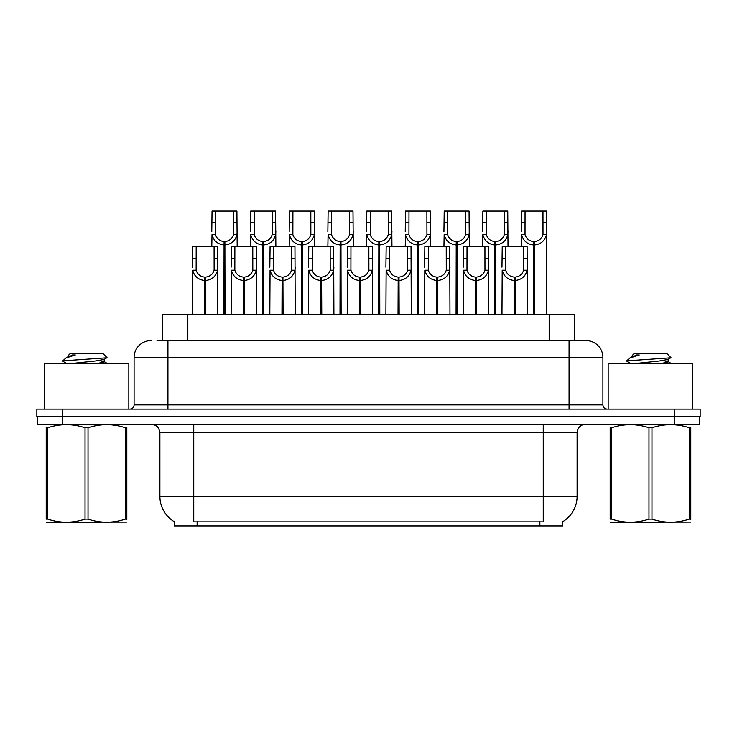 <?xml version="1.0" encoding="UTF-8"?>
<svg xmlns="http://www.w3.org/2000/svg" width="737" height="737" viewBox="0 0 737 737"><rect width="100%" height="100%" fill="white"/><g stroke="black" fill="none" stroke-linecap="round" stroke-linejoin="round"><path stroke-width="1.11" d="M162.453 340.577L162.453 314.34L574.547 314.34L574.547 340.577M562.718 521.685L562.718 525.905L174.282 525.905L174.282 521.685M174.531 521.833A29.618 29.618 0 0 1 159.892 496.287L193.748 496.287L193.748 521.833L543.252 521.833L543.252 496.287L577.108 496.287L577.108 432.812A8.466 8.466 0 0 1 585.565 424.355M159.892 496.287L159.892 432.812C159.395 427.672 156.576 424.853 151.435 424.355M562.469 521.833A29.618 29.618 0 0 0 577.108 496.287M62.581 424.355L699.809 424.355L699.809 416.737L37.191 416.737L37.191 424.355L62.581 424.355L62.581 416.737M157.414 340.577L585.731 340.577M157.027 340.577L167.935 340.577L167.935 357.5L134.088 357.5L134.088 404.889A4.229 4.229 0 0 1 129.85 409.118M151.011 340.577A16.923 16.923 0 0 0 134.088 357.5M585.989 340.577A16.923 16.923 0 0 1 602.912 357.5L602.912 404.889C603.161 407.46 604.58 408.869 607.15 409.118M62.24 409.118L36.85 409.118L36.85 416.737L62.24 416.737L62.24 409.118L674.76 409.118L674.76 416.737L700.15 416.737L700.15 409.118L674.76 409.118M700.15 409.118L700.15 416.737M514.113 314.34L514.26 277.103C509.912 276.651 507.056 274.357 505.674 270.212L505.711 246.637L527.102 246.637L527.36 314.34M514.113 280.493C507.802 279.774 503.832 276.347 502.201 270.212L501.971 314.34M501.971 267.181L502.229 246.637L505.711 246.637M515.071 314.34L515.071 277.103C519.419 276.651 522.275 274.357 523.657 270.212L523.62 246.637M515.071 277.103L515.218 314.34M514.26 277.103L514.26 314.34M527.36 267.181L527.13 270.212C525.499 276.347 521.529 279.774 515.218 280.493M533.459 314.34L533.606 241.561C529.258 241.11 526.402 238.816 525.02 234.67L525.057 211.095L546.449 211.095L546.707 314.34M533.459 244.942C527.148 244.233 523.178 240.806 521.547 234.67L521.317 246.637M521.317 231.639L521.575 211.095L525.057 211.095M534.417 314.34L534.417 241.561C538.765 241.11 541.621 238.816 543.003 234.67L542.966 211.095M534.417 241.561L534.565 314.34M533.606 241.561L533.606 314.34M546.707 231.639L546.476 234.67C544.846 240.806 540.875 244.233 534.565 244.942M128.837 409.118L128.837 363.424L44.211 363.424L44.211 409.118M126.828 522.072L46.219 522.211M126.828 519.649L126.828 519.097C126.828 523.196 126.828 523.196 126.828 519.097L125.327 519.097L125.327 427.773C112.945 423.674 100.508 423.674 88.025 427.773L85.031 427.773C72.641 423.674 60.204 423.674 47.721 427.773L46.219 427.773C46.219 423.674 46.219 423.674 46.219 427.773L46.219 427.22M88.025 427.773L88.025 519.097C100.407 523.196 112.844 523.196 125.327 519.097M88.025 519.097L85.031 519.097L85.031 427.773M126.828 427.22L126.828 427.773C126.828 423.674 126.828 423.674 126.828 427.773L125.327 427.773M126.828 424.752L126.303 424.355M66.514 363.424L63.05 361.406L63.502 360.817L62.885 361.213M72.493 363.424L95.441 360.992L104.12 359.453L107.031 357.648L102.646 353.272L70.402 353.272L68.956 354.976M106.976 357.795L63.502 360.817M62.885 360.789L65.777 358.09L75.294 354.976L72.512 354.976M46.753 424.355L46.219 424.798M126.828 427.773L126.828 519.097M47.721 427.773L47.721 519.097L46.219 519.097L46.219 427.773M47.721 519.097C60.102 523.196 72.539 523.196 85.031 519.097M46.219 519.097C46.219 523.196 46.219 523.196 46.219 519.097M104.12 359.453L104.35 361.885L99.246 360.54M97.735 363.424L104.35 361.885M65.777 358.09L68.928 356.247L75.294 354.976M692.789 409.118L692.789 363.424L608.163 363.424L608.163 409.118M690.781 522.072L610.172 522.211M690.781 519.649L690.781 519.097C690.781 523.196 690.781 523.196 690.781 519.097L689.279 519.097L689.279 427.773C676.898 423.674 664.461 423.674 651.969 427.773L648.975 427.773C636.593 423.674 624.156 423.674 611.673 427.773L610.172 427.773C610.172 423.674 610.172 423.674 610.172 427.773L610.172 427.22M651.969 427.773L651.969 519.097C664.359 523.196 676.796 523.196 689.279 519.097M651.969 519.097L648.975 519.097L648.975 427.773M690.781 427.22L690.781 427.773C690.781 423.674 690.781 423.674 690.781 427.773L689.279 427.773M690.781 424.752L690.247 424.355M630.467 363.424L627.003 361.406L627.445 360.817L626.828 361.213M636.446 363.424L659.385 360.992L668.072 359.453L670.974 357.648L666.598 353.272L634.354 353.272L632.908 354.976M670.919 357.795L627.445 360.817M626.828 360.789L629.73 358.09L639.246 354.976L636.464 354.976M610.697 424.355L610.172 424.798M690.781 427.773L690.781 519.097M611.673 427.773L611.673 519.097L610.172 519.097L610.172 427.773M611.673 519.097C624.055 523.196 636.492 523.196 648.975 519.097M610.172 519.097C610.172 523.196 610.172 523.196 610.172 519.097M668.072 359.453L668.302 361.885L663.199 360.54M661.679 363.424L668.302 361.885M629.73 358.09L632.88 356.247L639.246 354.976M475.42 314.34L475.568 277.103C471.229 276.651 468.363 274.357 466.982 270.212L467.018 246.637L488.41 246.637L488.668 314.34M475.42 280.493C469.11 279.774 465.139 276.347 463.509 270.212L463.278 314.34M463.278 267.181L463.536 246.637L467.018 246.637M476.378 314.34L476.378 277.103C480.727 276.651 483.592 274.357 484.964 270.212L484.928 246.637M476.378 277.103L476.526 314.34M475.568 277.103L475.568 314.34M488.668 267.181L488.438 270.212C486.807 276.347 482.836 279.774 476.526 280.493M436.728 314.34L436.875 277.103C432.536 276.651 429.671 274.357 428.289 270.212L428.335 246.637L449.717 246.637L449.975 314.34M436.728 280.493C430.426 279.774 426.456 276.347 424.816 270.212L424.586 314.34M424.586 267.181L424.853 246.637L428.335 246.637M437.686 314.34L437.686 277.103C442.034 276.651 444.899 274.357 446.281 270.212L446.235 246.637M437.686 277.103L437.833 314.34M436.875 277.103L436.875 314.34M449.975 267.181L449.745 270.212C448.114 276.347 444.144 279.774 437.833 280.493M398.035 314.34L398.183 277.103C393.844 276.651 390.978 274.357 389.597 270.212L389.643 246.637L411.025 246.637L411.283 314.34M398.035 280.493C391.734 279.774 387.763 276.347 386.133 270.212L385.902 314.34M385.902 267.181L386.16 246.637L389.643 246.637M399.003 314.34L399.003 277.103C403.342 276.651 406.207 274.357 407.589 270.212L407.543 246.637M399.003 277.103L399.15 314.34M398.183 277.103L398.183 314.34M411.283 267.181L411.053 270.212C409.422 276.347 405.451 279.774 399.15 280.493M359.352 314.34L359.499 277.103C355.151 276.651 352.286 274.357 350.913 270.212L350.95 246.637L372.332 246.637L372.6 314.34M359.352 280.493C353.041 279.774 349.071 276.347 347.44 270.212L347.21 314.34M347.21 267.181L347.468 246.637L350.95 246.637M360.31 314.34L360.31 277.103C364.649 276.651 367.514 274.357 368.896 270.212L368.85 246.637M360.31 277.103L360.457 314.34M359.499 277.103L359.499 314.34M372.6 267.181L372.369 270.212C370.739 276.347 366.768 279.774 360.457 280.493M494.767 314.34L494.914 241.561C490.566 241.11 487.71 238.816 486.328 234.67L486.365 211.095L507.756 211.095L508.014 246.637M494.767 244.942C488.456 244.233 484.485 240.806 482.855 234.67L482.624 246.637M482.624 231.639L482.882 211.095L486.365 211.095M495.725 314.34L495.725 241.561C500.073 241.11 502.938 238.816 504.311 234.67L504.274 211.095M495.725 241.561L495.872 314.34M494.914 241.561L494.914 314.34M508.014 231.639L507.784 234.67C506.153 240.806 502.183 244.233 495.872 244.942M456.074 314.34L456.221 241.561C451.882 241.11 449.017 238.816 447.635 234.67L447.681 211.095L469.064 211.095L469.322 246.637M456.074 244.942C449.763 244.233 445.793 240.806 444.162 234.67L443.932 246.637M443.932 231.639L444.199 211.095L447.681 211.095M457.032 314.34L457.032 241.561C461.38 241.11 464.246 238.816 465.618 234.67L465.581 211.095M457.032 241.561L457.18 314.34M456.221 241.561L456.221 314.34M469.322 231.639L469.091 234.67C467.461 240.806 463.49 244.233 457.18 244.942M417.382 314.34L417.529 241.561C413.19 241.11 410.325 238.816 408.943 234.67L408.989 211.095L430.371 211.095L430.629 246.637M417.382 244.942C411.08 244.233 407.11 240.806 405.479 234.67L405.249 246.637M405.249 231.639L405.507 211.095L408.989 211.095M418.349 314.34L418.349 241.561C422.688 241.11 425.553 238.816 426.935 234.67L426.889 211.095M418.349 241.561L418.496 314.34M417.529 241.561L417.529 314.34M430.629 231.639L430.399 234.67C428.768 240.806 424.798 244.233 418.496 244.942M378.698 314.34L378.846 241.561C374.497 241.11 371.632 238.816 370.26 234.67L370.296 211.095L391.679 211.095L391.946 246.637M378.698 244.942C372.388 244.233 368.417 240.806 366.786 234.67L366.556 246.637M366.556 231.639L366.814 211.095L370.296 211.095M379.656 314.34L379.656 241.561C383.995 241.11 386.861 238.816 388.242 234.67L388.196 211.095M379.656 241.561L379.804 314.34M378.846 241.561L378.846 314.34M391.946 231.639L391.716 234.67C390.076 240.806 386.114 244.233 379.804 244.942M320.659 314.34L320.807 277.103C316.459 276.651 313.594 274.357 312.221 270.212L312.258 246.637L333.649 246.637L333.907 314.34M320.659 280.493C314.349 279.774 310.378 276.347 308.748 270.212L308.517 314.34M308.517 267.181L308.775 246.637L312.258 246.637M321.618 314.34L321.618 277.103C325.966 276.651 328.822 274.357 330.204 270.212L330.167 246.637M321.618 277.103L321.765 314.34M320.807 277.103L320.807 314.34M333.907 267.181L333.677 270.212C332.046 276.347 328.076 279.774 321.765 280.493M281.967 314.34L282.114 277.103C277.766 276.651 274.91 274.357 273.528 270.212L273.565 246.637L294.957 246.637L295.215 314.34M281.967 280.493C275.656 279.774 271.686 276.347 270.055 270.212L269.825 314.34M269.825 267.181L270.083 246.637L273.565 246.637M282.925 314.34L282.925 277.103C287.273 276.651 290.129 274.357 291.511 270.212L291.474 246.637M282.925 277.103L283.072 314.34M282.114 277.103L282.114 314.34M295.215 267.181L294.984 270.212C293.354 276.347 289.383 279.774 283.072 280.493M243.274 314.34L243.422 277.103C239.074 276.651 236.218 274.357 234.836 270.212L234.873 246.637L256.264 246.637L256.522 314.34M243.274 280.493C236.964 279.774 232.993 276.347 231.363 270.212L231.132 314.34M231.132 267.181L231.39 246.637L234.873 246.637M244.233 314.34L244.233 277.103C248.581 276.651 251.446 274.357 252.819 270.212L252.782 246.637M244.233 277.103L244.38 314.34M243.422 277.103L243.422 314.34M256.522 267.181L256.292 270.212C254.661 276.347 250.691 279.774 244.38 280.493M204.582 314.34L204.729 277.103C200.39 276.651 197.525 274.357 196.143 270.212L196.189 246.637L217.572 246.637L217.83 314.34M204.582 280.493C198.271 279.774 194.301 276.347 192.67 270.212L192.44 314.34M192.44 267.181L192.707 246.637L196.189 246.637M205.54 314.34L205.54 277.103C209.888 276.651 212.753 274.357 214.126 270.212L214.089 246.637M205.54 277.103L205.687 314.34M204.729 277.103L204.729 314.34M217.83 267.181L217.599 270.212C215.969 276.347 211.998 279.774 205.687 280.493M340.006 314.34L340.153 241.561C335.805 241.11 332.94 238.816 331.567 234.67L331.604 211.095L352.995 211.095L353.253 246.637M340.006 244.942C333.695 244.233 329.725 240.806 328.094 234.67L327.864 246.637M327.864 231.639L328.122 211.095L331.604 211.095M340.964 314.34L340.964 241.561C345.303 241.11 348.168 238.816 349.55 234.67L349.513 211.095M340.964 241.561L341.111 314.34M340.153 241.561L340.153 314.34M353.253 231.639L353.023 234.67C351.392 240.806 347.422 244.233 341.111 244.942M301.313 314.34L301.461 241.561C297.112 241.11 294.256 238.816 292.875 234.67L292.911 211.095L314.303 211.095L314.561 246.637M301.313 244.942C295.003 244.233 291.032 240.806 289.401 234.67L289.171 246.637M289.171 231.639L289.429 211.095L292.911 211.095M302.271 314.34L302.271 241.561C306.62 241.11 309.476 238.816 310.857 234.67L310.821 211.095M302.271 241.561L302.419 314.34M301.461 241.561L301.461 314.34M314.561 231.639L314.33 234.67C312.7 240.806 308.729 244.233 302.419 244.942M262.621 314.34L262.768 241.561C258.42 241.11 255.564 238.816 254.182 234.67L254.219 211.095L275.61 211.095L275.868 246.637M262.621 244.942C256.31 244.233 252.34 240.806 250.709 234.67L250.479 246.637M250.479 231.639L250.737 211.095L254.219 211.095M263.579 314.34L263.579 241.561C267.927 241.11 270.783 238.816 272.165 234.67L272.128 211.095M263.579 241.561L263.726 314.34M262.768 241.561L262.768 314.34M275.868 231.639L275.638 234.67C274.007 240.806 270.037 244.233 263.726 244.942M223.928 314.34L224.076 241.561C219.737 241.11 216.871 238.816 215.49 234.67L215.526 211.095L236.918 211.095L237.176 246.637M223.928 244.942C217.618 244.233 213.647 240.806 212.016 234.67L211.786 246.637M211.786 231.639L212.044 211.095L215.526 211.095M224.886 314.34L224.886 241.561C229.235 241.11 232.1 238.816 233.472 234.67L233.436 211.095M224.886 241.561L225.034 314.34M224.076 241.561L224.076 314.34M237.176 231.639L236.945 234.67C235.315 240.806 231.344 244.233 225.034 244.942M539.871 525.905L539.871 521.685M197.129 525.905L197.129 521.685M187.834 340.577L187.834 314.34M549.166 340.577L549.166 314.34M543.252 424.355L543.252 432.812L159.892 432.812M577.108 432.812L543.252 432.812L543.252 496.287L193.748 496.287L193.748 424.355M674.419 424.355L674.419 416.737M167.935 409.118L167.935 404.889L602.912 404.889M134.088 404.889L167.935 404.889L167.935 357.5L569.065 357.5L569.065 409.118M602.912 357.5L569.065 357.5L569.065 340.577M505.711 258.245L502.229 258.245M505.674 270.212L502.201 270.212M527.13 270.212L523.657 270.212M527.102 258.245L523.62 258.245M525.057 222.703L521.575 222.703M525.02 234.67L521.547 234.67M546.476 234.67L543.003 234.67M546.449 222.703L542.966 222.703M467.018 258.245L463.536 258.245M466.982 270.212L463.509 270.212M488.438 270.212L484.964 270.212M488.41 258.245L484.928 258.245M428.335 258.245L424.853 258.245M428.289 270.212L424.816 270.212M449.745 270.212L446.281 270.212M449.717 258.245L446.235 258.245M389.643 258.245L386.16 258.245M389.597 270.212L386.133 270.212M411.053 270.212L407.589 270.212M411.025 258.245L407.543 258.245M350.95 258.245L347.468 258.245M350.913 270.212L347.44 270.212M372.369 270.212L368.896 270.212M372.332 258.245L368.85 258.245M486.365 222.703L482.882 222.703M486.328 234.67L482.855 234.67M507.784 234.67L504.311 234.67M507.756 222.703L504.274 222.703M447.681 222.703L444.199 222.703M447.635 234.67L444.162 234.67M469.091 234.67L465.618 234.67M469.064 222.703L465.581 222.703M408.989 222.703L405.507 222.703M408.943 234.67L405.479 234.67M430.399 234.67L426.935 234.67M430.371 222.703L426.889 222.703M370.296 222.703L366.814 222.703M370.26 234.67L366.786 234.67M391.716 234.67L388.242 234.67M391.679 222.703L388.196 222.703M312.258 258.245L308.775 258.245M312.221 270.212L308.748 270.212M333.677 270.212L330.204 270.212M333.649 258.245L330.167 258.245M273.565 258.245L270.083 258.245M273.528 270.212L270.055 270.212M294.984 270.212L291.511 270.212M294.957 258.245L291.474 258.245M234.873 258.245L231.39 258.245M234.836 270.212L231.363 270.212M256.292 270.212L252.819 270.212M256.264 258.245L252.782 258.245M196.189 258.245L192.707 258.245M196.143 270.212L192.67 270.212M217.599 270.212L214.126 270.212M217.572 258.245L214.089 258.245M331.604 222.703L328.122 222.703M331.567 234.67L328.094 234.67M353.023 234.67L349.55 234.67M352.995 222.703L349.513 222.703M292.911 222.703L289.429 222.703M292.875 234.67L289.401 234.67M314.33 234.67L310.857 234.67M314.303 222.703L310.821 222.703M254.219 222.703L250.737 222.703M254.182 234.67L250.709 234.67M275.638 234.67L272.165 234.67M275.61 222.703L272.128 222.703M215.526 222.703L212.044 222.703M215.49 234.67L212.016 234.67M236.945 234.67L233.472 234.67M236.918 222.703L233.436 222.703M68.698 354.976L68.698 356.505M104.12 361.618L107.206 363.424M632.65 354.976L632.65 356.505M668.072 361.618L671.149 363.424"/></g></svg>
